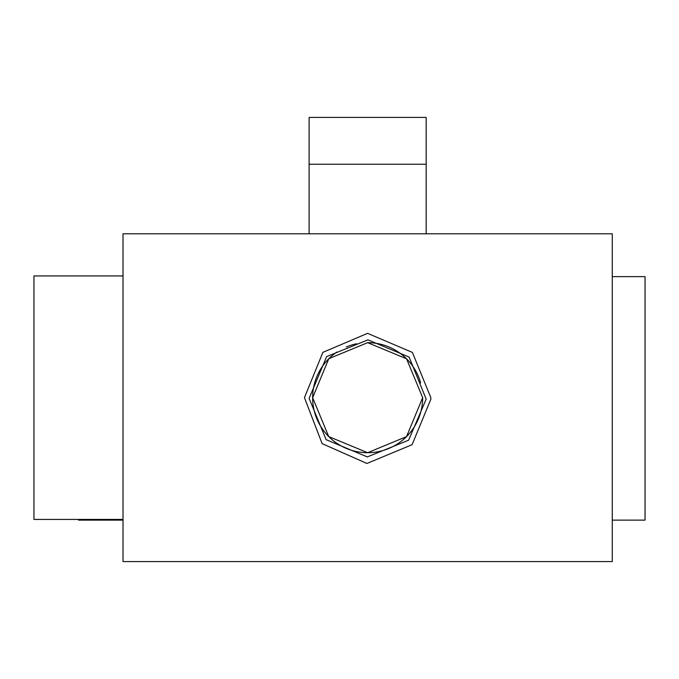 <?xml version="1.0" encoding="UTF-8"?>
<svg xmlns="http://www.w3.org/2000/svg" width="679" height="679" viewBox="0 0 679 679"><rect width="100%" height="100%" fill="white"/><g stroke="black" fill="none" stroke-linecap="round" stroke-linejoin="round"><path stroke-width="1.02" d="M430.851 399.227L412.085 444.694L366.932 463.468L322.118 443.633L304.447 397.639L322.89 352.359L367.585 333.338L412.391 352.418L430.859 397.69L430.851 399.227M426.174 399.125L408.614 440.187L367.314 456.916L326.141 439.661L309.106 398.386L326.641 356.611L367.942 339.848L409.123 357.086L426.174 399.125M336.92 352.045A55.024 55.024 0 0 0 367.636 452.706L328.729 436.58L312.62 397.673L328.806 358.707L367.645 342.666L406.551 358.784L422.669 397.656L406.534 436.605L367.645 452.706A55.024 55.024 0 0 0 367.645 452.706L367.636 452.706A55.024 55.024 0 0 0 422.669 397.69C419.266 374.019 419.266 374.019 422.669 397.69M426.174 164.242L426.174 117.416L309.106 117.416L309.106 164.242L426.174 164.242L426.174 233.788M123.018 233.788L123.018 561.584L612.271 561.584L612.271 233.788L123.018 233.788M123.018 275.937L33.95 275.937L33.95 519.435L123.018 519.435M356.611 343.778A55.024 55.024 0 0 0 346.315 346.969M420.641 382.888A55.024 55.024 0 0 0 367.645 342.666M258.241 233.788L257.765 233.788M239.076 233.788L219.903 233.788M223.111 233.788L233.805 233.788M463.01 233.788L467.322 233.788M211.279 233.788L212.238 233.788M612.271 520.131L645.05 520.131L645.05 276.633L612.271 276.633M123.018 520.131L78.62 520.131L78.62 519.435M309.106 164.242L309.106 233.788"/></g></svg>
